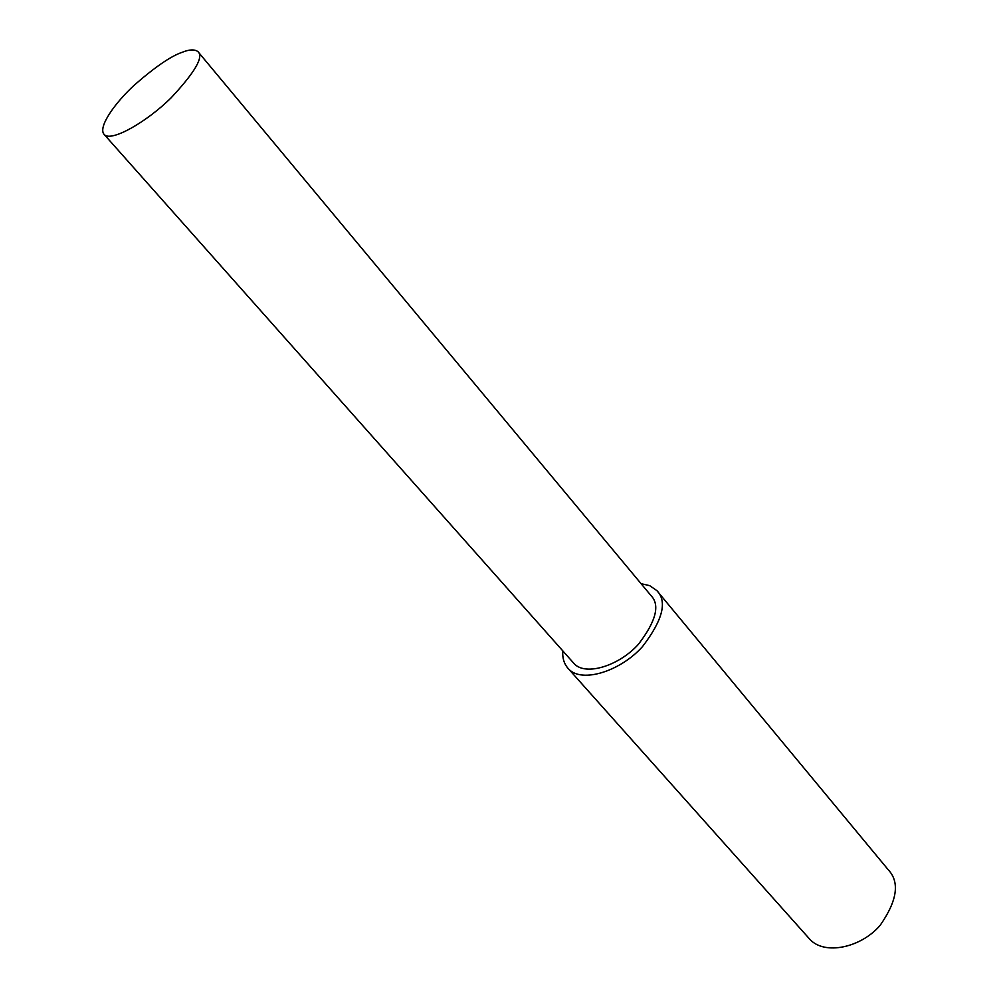 <?xml version="1.0" encoding="UTF-8"?>
<svg xmlns="http://www.w3.org/2000/svg" width="998" height="998" viewBox="0 0 998 998"><rect width="100%" height="100%" fill="white"/><g stroke="black" fill="none" stroke-linecap="round" stroke-linejoin="round"><path stroke-width="1.5" d="M562.81 650.896C562.273 658.256 564.194 664.256 568.573 668.934L809.815 939.268C824.672 955.697 861.411 947.551 880.248 925.196C897.289 900.62 899.947 882.132 888.22 869.732L656.871 590.616L649.673 585.651L641.09 583.68M568.573 668.934C581.834 683.568 620.506 671.192 642.438 646.679C662.734 620.182 667.55 601.495 656.871 590.616M104.316 134.618L574.124 663.633C585.676 676.432 619.371 665.604 638.421 644.284C656.073 621.23 660.252 604.975 650.933 595.507L197.916 51.597C194.523 49.189 189.321 49.401 182.335 52.245C171.169 55.975 155.301 66.816 134.718 84.755C115.331 102.42 97.193 127.544 104.316 134.618C111.19 142.165 146.544 122.23 171.244 97.679C195.097 72.093 203.979 56.736 197.916 51.597"/></g></svg>
